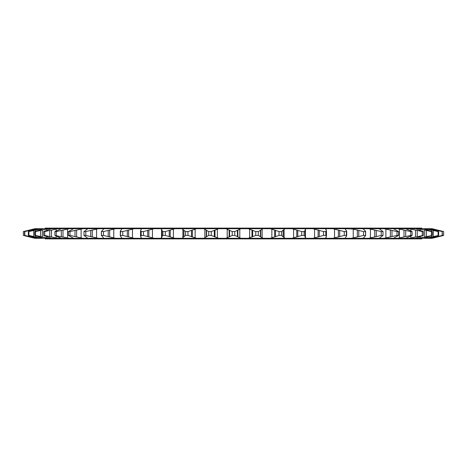 <?xml version="1.0" encoding="UTF-8"?>
<svg xmlns="http://www.w3.org/2000/svg" width="467" height="467" viewBox="0 0 467 467"><rect width="100%" height="100%" fill="white"/><g stroke="black" fill="none" stroke-linecap="round" stroke-linejoin="round"><path stroke-width="0.7" d="M421.824 228.707L421.824 228.106L45.176 228.106L45.176 228.707M421.824 238.293L421.824 238.894L45.176 238.894L45.176 238.293M24.342 235.683L34.762 238.293L57.803 238.293L56.104 237.972L61.381 238.293L54.89 235.438L69.309 238.293L73.588 238.293L68.41 235.438L69.992 235.438L82.875 238.293L87.802 238.293L84.007 235.438L85.8 235.438L98.339 238.293L103.855 238.293L101.485 235.438L103.47 235.438L115.501 238.293L121.531 238.293L121.811 237.931L120.69 236.512L120.62 235.438L122.768 235.438L134.146 238.293L140.62 238.293L141.209 237.557L140.538 236.133L140.538 230.867L141.209 229.443L140.62 228.707L154.046 228.707L143.462 231.562L143.462 235.438L154.046 238.293L160.876 238.293L161.967 237.154L161.967 229.846L160.876 228.707L174.938 228.707L165.289 231.562L165.289 235.438L174.938 238.293L182.048 238.293L185.504 235.438L187.973 235.438L196.572 238.293L203.863 238.293L208.708 235.438L211.23 235.438L218.667 238.293L226.051 238.293L232.233 235.438L234.767 235.438L240.949 238.293L248.333 238.293L255.77 235.438L258.292 235.438L263.137 238.293L270.428 238.293L279.027 235.438L281.496 235.438L284.952 238.293L292.062 238.293L301.711 235.438L304.105 235.438L305.179 236.378L305.033 237.131M35.317 238.293L24.535 235.438L24.535 231.562L35.317 228.707L36.986 228.707L24.815 231.562L24.815 235.438L36.986 238.293M38.224 238.293L28.341 235.438L28.341 231.562L38.224 228.707L41.54 228.707L28.907 231.562L28.907 235.438L41.54 238.293M43.589 238.293L34.727 235.438L34.727 231.562L43.589 228.707L48.51 228.707L35.568 231.562L35.568 235.438L48.51 238.293M51.341 238.293L43.612 235.438L43.612 231.562L51.341 228.707L57.803 228.707L44.715 231.562L44.715 235.438L56.104 237.972L56.104 236.109M54.89 235.438L54.89 231.562L61.381 228.707L69.309 228.707L56.238 231.562L56.238 235.438M68.41 235.438L68.41 231.562L73.588 228.707L82.875 228.707L69.992 231.562L69.992 235.438M85.8 231.562L84.002 231.504L84.002 235.496L84.007 231.562L87.802 228.707L98.339 228.707L85.8 231.562L85.8 235.438M101.386 231.328L101.386 235.689L101.485 231.562L103.855 228.707L115.501 228.707L103.47 231.562L103.47 235.438M122.768 231.562L120.62 231.562L120.311 231.095L120.311 235.905L120.69 230.488L121.811 229.069L121.531 228.707L134.146 228.707L122.768 231.562L122.768 235.438M301.711 235.438L301.711 231.562L292.062 228.707L306.124 228.707L305.465 229.028L305.056 230.068L305.179 236.378M292.062 238.293L312.954 238.293L323.538 235.438L323.538 231.562L312.954 228.707L326.38 228.707L325.908 229.028L326.462 230.867L326.462 236.133L325.908 237.972L326.38 238.293L332.854 238.293L344.232 235.438L346.38 235.438L346.689 235.905L345.189 237.972L345.469 238.293L351.499 238.293L363.53 235.438L365.614 235.689L363.145 238.293L368.661 238.293L381.2 235.438L382.998 235.496L379.198 238.293L384.125 238.293L397.008 235.438L398.59 235.438L393.412 238.293L397.691 238.293L410.762 235.438L412.11 235.438L405.619 238.293L409.197 238.293L423.388 235.438L415.659 238.293L418.49 238.293L432.273 235.438L423.411 238.293L425.46 238.293L438.659 235.438L428.776 238.293L430.014 238.293L442.465 235.438L432.098 238.293L443.65 235.438L443.65 231.562L432.098 228.707L442.658 231.317M344.232 235.438L344.232 231.562L332.854 228.707L345.469 228.707L345.189 229.028L346.689 231.095L346.689 235.905M363.53 235.438L363.53 231.562L351.499 228.707L363.145 228.707L365.614 231.311L365.614 235.689M381.2 235.438L381.2 231.562L368.661 228.707L379.198 228.707L382.998 231.504L382.998 235.496M23.35 235.438L23.35 231.562L23.356 235.438L34.902 238.293M28.341 235.438L28.907 235.438M34.727 235.438L35.568 235.438M43.612 235.438L44.715 235.438M61.381 238.293L69.309 238.293M73.588 238.293L82.875 238.293M87.802 238.293L98.339 238.293M103.855 238.293L115.501 238.293M121.531 238.293L134.146 238.293M140.678 236.512L141.18 235.438L143.462 235.438M140.62 238.293L154.046 238.293M161.839 236.512L162.895 235.438L165.289 235.438M160.876 238.293L174.938 238.293M182.048 238.293L196.572 238.293M203.863 238.293L218.667 238.293M226.051 238.293L240.949 238.293M248.333 238.293L263.137 238.293M270.428 238.293L284.952 238.293M305.056 236.932L305.465 237.972L306.124 238.293M312.954 238.293L326.38 238.293M325.791 237.516L325.908 237.108M323.538 235.438L325.82 235.438L326.462 236.133M332.854 238.293L345.469 238.293M351.499 238.293L363.145 238.293L363.069 237.972M368.661 238.293L379.198 238.293L379.315 237.972M384.125 238.293L393.412 238.293M397.691 238.293L405.619 238.293M409.197 238.293L415.659 238.293M418.49 238.293L423.411 238.293M425.46 238.293L428.776 238.293M430.014 238.293L431.683 238.293M432.098 238.293L443.65 235.438L443.65 231.562M27.676 230.488L34.902 228.707L23.35 231.562L27.676 230.71M28.341 231.562L28.907 231.562M34.727 231.562L35.568 231.562M43.612 231.562L44.715 231.562M54.89 231.562L56.238 231.562M68.41 231.562L69.992 231.562M101.386 231.311L103.47 231.562M141.18 235.438L141.18 231.562L143.462 231.562M162.895 235.438L162.895 231.562L165.289 231.562M185.504 235.438L185.504 231.562L187.973 231.562L187.973 235.438M208.708 235.438L208.708 231.562L211.23 231.562L211.23 235.438M232.233 235.438L232.233 231.562L234.767 231.562L234.767 235.438M255.77 235.438L255.77 231.562L258.292 231.562L258.292 235.438M279.027 235.438L279.027 231.562L281.496 231.562L281.496 235.438M301.711 231.562L304.105 231.562L304.105 235.438M323.538 231.562L325.82 231.562L325.82 235.438M344.232 231.562L346.38 231.562L346.38 235.438M363.53 231.562L365.515 231.562L365.515 235.438M381.2 231.562L382.993 231.562L382.993 235.438M397.008 235.438L397.008 231.562L398.59 231.562L398.59 235.438M410.762 235.438L410.762 231.562L412.11 231.562L412.11 235.438M422.285 235.438L422.285 231.562L423.388 231.562L423.388 235.438M431.432 235.438L431.432 231.562L432.273 231.562L432.273 235.438M438.093 235.438L438.093 231.562L438.659 231.562L438.659 235.438M442.185 235.438L442.185 231.562L442.465 235.438M141.18 231.562L140.678 230.488M162.895 231.562L161.839 230.488M185.504 231.562L182.048 228.707L196.572 228.707L187.973 231.562M208.708 231.562L203.863 228.707L218.667 228.707L211.23 231.562M232.233 231.562L226.051 228.707L240.949 228.707L234.767 231.562M255.77 231.562L248.333 228.707L263.137 228.707L258.292 231.562M279.027 231.562L270.428 228.707L284.952 228.707L281.496 231.562M305.179 230.622L304.105 231.562M326.462 230.867L325.82 231.562M325.908 229.892L325.791 229.484M346.689 231.095L346.38 231.562M368.661 228.707L363.145 228.707L363.069 229.028M397.008 231.562L384.125 228.707L379.198 228.707L379.315 229.028M384.125 228.707L393.412 228.707L398.59 231.562M410.762 231.562L397.691 228.707L405.619 228.707L412.11 231.562M422.285 231.562L409.197 228.707L415.659 228.707L423.388 231.562M431.432 231.562L418.49 228.707L423.411 228.707L432.273 231.562M438.093 231.562L425.46 228.707L428.776 228.707L438.659 231.562M442.185 231.562L430.014 228.707L431.683 228.707L442.465 231.562M405.619 228.707L410.896 229.028L410.896 230.891M398.433 228.836L399.25 228.993M345.469 228.707L353.233 229.028L353.233 237.972M34.902 228.707L35.317 228.707M36.986 228.707L38.224 228.707M41.54 228.707L43.589 228.707M48.51 228.707L51.341 228.707M57.803 228.707L61.381 228.707M69.309 228.707L73.588 228.707M82.875 228.707L87.802 228.707M98.339 228.707L103.855 228.707M115.501 228.707L121.531 228.707M154.046 228.707L160.876 228.707M174.938 228.707L182.048 228.707M196.572 228.707L203.863 228.707M218.667 228.707L226.051 228.707M240.949 228.707L248.333 228.707M263.137 228.707L270.428 228.707M284.952 228.707L292.062 228.707M306.124 228.707L312.954 228.707M326.38 228.707L332.854 228.707M393.412 228.707L397.691 228.707M415.659 228.707L418.49 228.707M423.411 228.707L425.46 228.707M428.776 228.707L430.014 228.707M431.683 228.707L432.098 228.707M134.146 228.707L140.62 228.707M431.461 229.028L431.461 229.507M431.461 237.493L431.461 237.972M435.851 230.068L435.851 230.716M435.851 236.284L435.851 236.932M437.591 230.488L437.591 231.218M437.591 235.782L437.591 236.512M427.013 229.028L427.013 229.887M427.013 237.113L427.013 237.972M431.531 230.068L431.531 231.276M431.531 235.724L431.531 236.932M433.294 230.488L433.294 236.512M420.131 229.028L420.131 230.324M420.131 236.676L420.131 237.972M424.719 230.068L424.719 236.932M426.482 230.488L426.482 236.512M410.896 236.109L410.896 237.972M415.507 230.068L415.507 236.932M417.247 230.488L417.247 236.512M399.437 229.028L399.437 237.972M404.002 230.068L404.002 236.932M405.7 230.488L405.7 236.512M385.888 229.028L385.888 237.972M390.359 230.068L390.359 236.932M391.982 230.488L391.982 236.512M370.424 229.028L370.424 237.972M374.738 230.068L374.738 236.932M376.279 230.488L376.279 236.512M357.343 230.068L357.343 236.932M358.779 230.488L358.779 236.512M334.541 229.028L334.541 237.972M338.388 230.068L338.388 236.932M339.696 230.488L339.696 236.512M305.465 229.028L305.465 237.972M314.577 229.028L314.577 237.972M318.115 230.068L318.115 236.932M319.288 230.488L319.288 236.512M283.107 230.488L283.107 236.512M283.2 230.068L283.2 236.932M284.117 229.028L284.117 237.972M293.597 229.028L293.597 237.972M296.779 230.068L296.779 236.932M297.794 230.488L297.794 236.512M260.423 230.488L260.423 236.512M260.714 230.068L260.714 236.932M262.133 229.028L262.133 237.972M271.858 229.028L271.858 237.972M274.649 230.068L274.649 236.932M275.495 230.488L275.495 236.512M237.405 230.488L237.405 236.512M237.884 230.068L237.884 236.932M239.787 229.028L239.787 237.972M249.635 229.028L249.635 237.972M251.993 230.068L251.993 236.932M252.665 230.488L252.665 236.512M214.335 230.488L214.335 236.512M215.007 230.068L215.007 236.932M217.365 229.028L217.365 237.972M227.213 229.028L227.213 237.972M229.116 230.068L229.116 236.932M229.595 230.488L229.595 236.512M191.505 230.488L191.505 236.512M192.351 230.068L192.351 236.932M195.142 229.028L195.142 237.972M204.867 229.028L204.867 237.972M206.286 230.068L206.286 236.932M206.577 230.488L206.577 236.512M169.206 230.488L169.206 236.512M170.222 230.068L170.222 236.932M173.403 229.028L173.403 237.972M182.883 229.028L182.883 237.972M183.8 230.068L183.8 236.932M183.893 230.488L183.893 236.512M147.712 230.488L147.712 236.512M148.885 230.068L148.885 236.932M152.423 229.028L152.423 237.972M161.535 229.028L161.535 237.972M127.304 230.488L127.304 236.512M128.612 230.068L128.612 236.932M132.459 229.028L132.459 237.972M141.092 229.028L141.092 229.892M141.092 237.108L141.092 237.972M108.221 230.488L108.221 236.512M109.657 230.068L109.657 236.932M113.767 229.028L113.767 237.972M90.721 230.488L90.721 236.512M92.262 230.068L92.262 236.932M96.576 229.028L96.576 237.972M75.018 230.488L75.018 236.512M76.641 230.068L76.641 236.932M81.112 229.028L81.112 237.972M61.3 230.488L61.3 236.512M62.998 230.068L62.998 236.932M67.563 229.028L67.563 237.972M49.753 230.488L49.753 236.512M51.493 230.068L51.493 236.932M56.104 229.028L56.104 230.891M40.518 230.488L40.518 236.512M42.281 230.068L42.281 236.932M46.869 229.028L46.869 230.324M46.869 236.676L46.869 237.972M33.706 230.488L33.706 236.512M35.469 230.068L35.469 231.276M35.469 235.724L35.469 236.932M39.987 229.028L39.987 229.887M39.987 237.113L39.987 237.972M29.409 230.488L29.409 231.218M29.409 235.782L29.409 236.512M31.149 230.068L31.149 230.716M31.149 236.284L31.149 236.932M35.539 229.028L35.539 229.507M35.539 237.493L35.539 237.972"/></g></svg>
